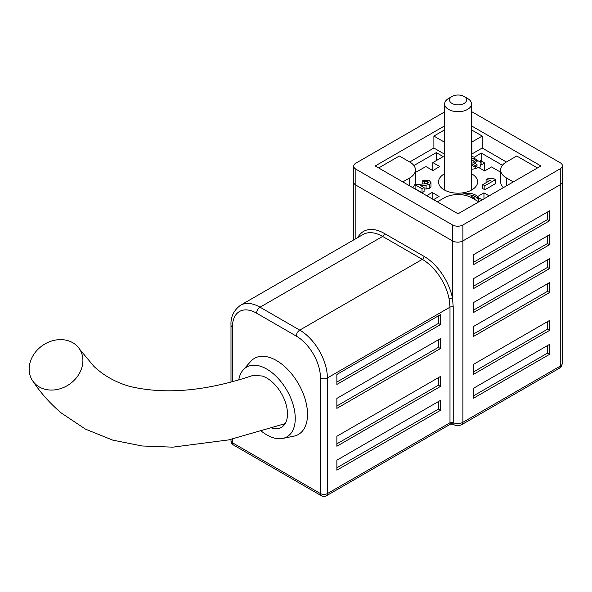 <?xml version="1.0" encoding="UTF-8"?>
<svg xmlns="http://www.w3.org/2000/svg" width="592" height="592" viewBox="0 0 592 592"><rect width="100%" height="100%" fill="white"/><g stroke="black" fill="none" stroke-linecap="round" stroke-linejoin="round"><path stroke-width="0.89" d="M444.636 129.855L433.884 136.064L433.884 148.022L409.716 161.979L399.363 155.999L378.643 167.958M444.636 125.867L375.195 165.96L458.053 213.801L540.918 165.96L471.491 125.881M471.491 142.25A19.529 11.278 0 0 0 471.868 142.043L482.221 136.064L471.491 129.87M482.221 136.064L482.221 148.022L506.389 161.979A19.529 11.278 0 0 0 500.669 169.948A19.529 11.278 0 0 0 506.397 177.926L513.301 181.907M537.469 167.958L516.749 155.999L506.397 161.979M444.636 111.918L355.859 163.17A7.326 4.225 0 0 0 353.713 166.16A7.326 4.225 0 0 0 355.859 169.149L452.532 224.967A7.326 4.225 0 0 0 462.892 224.967L560.254 168.757A7.326 4.225 0 0 0 562.4 165.767A7.326 4.225 0 0 0 560.254 162.77L471.491 111.525M500.669 169.948L500.669 181.907A19.529 11.278 0 0 0 503.378 187.634M471.491 154.216A19.529 11.278 0 0 0 471.868 154.001L482.221 148.022M433.884 148.022L444.244 154.001A19.529 11.278 0 0 0 444.636 154.223M412.735 187.634A19.529 11.278 0 0 0 415.436 181.907L415.436 169.948A19.529 11.278 0 0 0 409.716 161.979M353.713 166.16L353.713 182.107A7.326 4.225 0 0 0 355.859 185.096L452.532 240.914A7.326 4.225 0 0 0 462.892 240.914L560.254 184.704A7.326 4.225 0 0 0 562.4 181.714L562.4 363.111L561.549 366.122L559.24 368.335A4.884 2.819 -120 0 0 560.254 366.1A7.326 4.225 0 0 0 562.4 363.111M478.773 201.842L471.868 197.854A19.529 11.278 0 0 0 444.244 197.854L437.34 201.842M402.812 181.907L409.716 177.926A19.529 11.278 0 0 0 415.436 169.948M433.884 136.064L444.244 142.043A19.529 11.278 0 0 0 444.636 142.265M464.106 96.466L467.562 98.457A13.431 7.755 180 0 1 471.491 103.94A13.431 7.755 180 0 1 463.203 111.104A13.431 7.755 180 0 1 448.573 109.424A13.431 7.755 180 0 1 444.636 103.94A13.431 7.755 180 0 1 448.573 98.457L452.022 96.466A8.547 4.936 0 0 0 452.022 103.437A8.547 4.936 0 0 0 464.106 103.437A8.547 4.936 0 0 0 464.106 96.466A8.547 4.936 0 0 0 452.022 96.466M480.179 160.395L484.641 162.97L480.179 165.553A10.989 6.342 0 0 0 481.126 162.97A10.989 6.342 0 0 0 480.179 160.395L480.179 161.993L477.078 160.203M444.636 173.715A19.529 11.278 0 0 0 438.524 181.907A19.529 11.278 0 0 0 444.244 189.884A19.529 11.278 0 0 0 465.527 192.326A19.529 11.278 0 0 0 477.589 181.907A19.529 11.278 0 0 0 471.491 173.73M261.583 431.316A40.286 23.258 -120 0 0 282.739 438.435L293.854 436.171A43.949 25.375 -120 0 0 307.522 414.341A43.949 25.375 -120 0 0 285.551 367.351A43.949 25.375 -120 0 0 250.705 361.438L243.186 369.933A40.286 23.258 -120 0 0 238.798 379.664M353.713 239.908L353.713 182.107A7.326 4.225 0 0 0 355.859 185.096L452.532 240.914A7.326 4.225 0 0 0 462.892 240.914L560.254 184.704A7.326 4.225 0 0 0 562.4 181.714L562.4 165.767M452.532 224.967L452.532 298.538L453.22 307.048L453.22 422.666L453.109 424.183L450.231 424.183L449.994 422.784L449.994 307.167L449.128 299.049A39.065 22.555 -120 0 0 422.318 259.355L382.617 236.43A39.065 22.555 -120 0 0 363.081 234.499L240.515 305.257A39.065 22.555 60 0 1 260.043 307.196L382.617 236.43A2.442 1.406 -60 0 0 384.341 233.44L424.05 256.366A41.507 23.961 60 0 1 452.532 298.538A2.442 1.029 -10.8 0 0 449.128 299.049M549.554 210.811L473.593 254.671L473.593 264.639L549.554 220.779L549.554 210.811M549.554 234.735L473.593 278.588L473.593 288.556L549.554 244.703L549.554 234.735M549.554 320.45L473.593 364.309L473.593 374.277L549.554 330.417L549.554 320.45M549.554 258.66L473.593 302.512L473.593 312.48L549.554 268.62L549.554 258.66M549.554 282.576L473.593 326.429L473.593 336.397L549.554 292.544L549.554 282.576M549.554 344.374L473.593 388.226L473.593 398.194L549.554 354.342L549.554 344.374M430.976 182.647L429.785 184.267L426.085 185.215L420.128 185.274L424.087 187.56L422.037 188.737L415.081 184.726L425.826 183.72L427.461 183.246L428.164 182.417L427.594 181.714L424.627 181.885L422.784 180.59L429.415 180.708L430.976 182.647L430.976 186.635L429.785 188.256L424.087 189.225M424.087 187.56L424.087 191.549L422.037 192.726L415.081 188.707L415.081 184.726M486.076 179.731L488.119 178.547L493.846 178.703L495.489 179.65L495.489 183.638L484.848 189.78L482.806 188.604L482.806 184.615L490.376 180.242L486.076 179.731L486.076 182.728M471.491 169.268A10.989 6.342 0 0 0 478.247 167.255L484.641 170.947L491.545 166.959L500.669 172.228M502.43 165.272L481.185 153.01L474.599 157.176A10.989 6.342 0 0 0 471.491 156.68M415.436 172.457L425.944 166.559L432.848 170.548L439.76 166.559L432.848 162.578L443.208 156.591L436.304 152.61L413.889 165.545M433.544 199.652L439.064 196.463L432.16 192.474L426.64 195.663M478.351 201.598A10.989 6.342 0 0 0 478.913 199.6A10.989 6.342 0 0 0 478.366 197.624L482.221 199.852M489.133 195.863L483.953 192.874L477.566 196.559A10.989 6.342 0 0 0 460.983 194.679M440.448 376.468L336.87 436.267L336.87 446.235L440.448 386.435L440.448 376.468M440.448 338.594L336.87 398.394L336.87 408.362L440.448 348.562L440.448 338.594M440.448 314.67L336.87 374.47L336.87 384.437L440.448 324.638L440.448 314.67M440.448 400.384L336.87 460.191L336.87 470.159L440.448 410.352L440.448 400.384M282.739 438.435A40.286 23.258 -120 0 0 295.26 418.426A40.286 23.258 -120 0 0 275.125 375.35A40.286 23.258 -120 0 0 243.186 369.933M271.876 428.112A29.297 16.916 -120 0 0 281.429 427.35A29.297 16.916 -120 0 0 287.497 413.941A29.297 16.916 -120 0 0 262.234 376.016L253.191 375.335C206.43 391.149 165.264 394.834 129.692 386.398C115.669 382.343 103.718 375.639 93.832 366.278L79.661 349.243A28.32 23.599 145.2 0 1 71.321 382.854A28.32 23.599 145.2 0 1 35.727 384.356A28.32 23.599 145.2 0 1 32.59 380.73A28.32 23.599 145.2 0 1 38.806 348.496A28.32 23.599 145.2 0 1 73.142 342.946A28.32 23.599 145.2 0 1 79.661 349.243M559.24 368.335L461.878 424.553C459.103 425.981 456.321 425.981 453.546 424.553A4.884 2.819 -60 0 1 453.109 424.183A2.442 2.39 0 0 0 450.231 424.183M478.824 200.399A10.989 6.342 0 0 0 478.366 199.215L477.048 198.453L477.566 198.157A10.989 6.342 0 0 0 473.459 195.715M478.366 199.215L478.366 197.624M477.566 196.559L477.566 198.157M483.953 198.853L483.953 192.874M432.16 198.853L432.16 192.474M436.304 160.58L436.304 152.61M432.848 170.548L432.848 162.578M481.185 160.98L481.185 153.01M480.179 165.553L480.179 167.144L479.12 167.758M484.641 170.947L484.641 162.97M475.206 159.122L474.599 158.774A10.989 6.342 0 0 0 471.491 158.271M474.599 157.176L474.599 158.774M473.593 395.804L547.482 353.143L547.482 345.573M547.482 353.143L549.554 354.342M473.593 334.006L547.482 291.345L547.482 283.775M547.482 291.345L549.554 292.544M473.593 310.09L547.482 267.429L547.482 259.851M547.482 267.429L549.554 268.62M473.593 371.88L547.482 329.226L547.482 321.648M547.482 329.226L549.554 330.417M473.593 286.165L547.482 243.504L547.482 235.934M547.482 243.504L549.554 244.703M473.593 262.241L547.482 219.588L547.482 212.01M547.482 219.588L549.554 220.779M336.87 467.761L438.376 409.161L438.376 401.583M438.376 409.161L440.448 410.352M336.87 382.047L438.376 323.439L438.376 315.869M438.376 323.439L440.448 324.638M336.87 405.971L438.376 347.363L438.376 339.786M438.376 347.363L440.448 348.562M336.87 443.845L438.376 385.237L438.376 377.659M438.376 385.237L440.448 386.435M282.066 424.708A29.297 16.916 -120 0 0 284.463 424.642M481.037 163.769A10.989 6.342 0 0 0 480.179 161.993M471.491 166.951L471.765 165.205L475.287 167.24L477.019 166.241L477.019 164.65L472.934 162.289L477.078 159.899L475.465 158.967L471.491 161.268M474.31 163.089L477.078 161.49L477.078 159.899M475.287 167.24L475.287 165.642L477.019 164.65M471.491 163.451L475.287 165.642M473.193 195.626A10.989 6.342 0 0 0 464.454 195.175M473.585 198.853L474.858 198.12L474.858 196.522L473.252 195.597L470.544 197.158M472.209 198.054L474.858 196.522M495.489 179.65L484.848 185.799L484.848 189.78M484.848 185.799L482.806 184.615M426.085 185.215L426.085 189.203M429.785 184.267L429.785 188.256M422.784 180.59L422.784 183.779M424.627 181.885L424.627 183.779M427.594 181.714L427.594 183.165M422.037 188.737L422.037 192.726M355.859 169.149L355.859 238.665M462.892 224.967L462.892 422.318L560.254 366.1L560.254 168.757M506.397 177.926L506.397 185.895M409.716 177.926L409.716 185.895M471.868 142.043L471.868 154.001M444.244 142.043L444.244 154.001M232.427 439.064L232.427 442.749L320.464 493.58L320.464 377.962A34.181 19.736 -120 0 0 296.296 336.101L256.595 313.175A34.181 19.736 -120 0 0 232.427 327.132L232.427 381.403M357.797 237.547A41.507 23.961 60 0 1 384.341 233.44M256.595 313.175A4.884 2.819 -60 0 1 260.043 307.196L299.752 330.121A39.065 22.555 60 0 1 327.369 377.962L327.369 493.58L449.994 422.784A2.442 1.406 0 0 1 453.22 422.666A7.326 4.225 0 0 0 462.892 422.318A4.884 2.819 -120 0 1 461.878 424.553M320.464 377.962A4.884 2.819 0 0 0 327.369 377.962L449.994 307.167A2.442 1.406 -0 0 1 453.22 307.048M296.296 336.101A4.884 2.819 -60 0 1 299.752 330.121L422.318 259.355A2.442 1.406 -60 0 0 424.05 256.366M327.369 493.58A4.884 2.819 180 0 1 320.464 493.58A4.884 2.819 -60 0 0 321.478 495.815A4.884 4.884 0 0 0 326.362 495.815A4.884 2.819 -120 0 0 327.369 493.58M233.433 444.984A4.884 2.819 -60 0 1 232.427 442.749A4.884 2.819 0 0 1 230.991 440.751A4.884 4.884 0 0 0 233.433 444.984L321.478 495.815M232.427 327.132A4.884 2.819 180 0 1 230.991 325.134C230.547 316.972 233.714 310.349 240.515 305.257M444.636 103.94L444.636 190.106M471.491 103.94L471.491 190.091M453.546 424.553L452.887 424.175M450.445 424.168L326.362 495.815M230.991 440.751L230.991 439.382M230.991 381.773L230.991 325.134M285.152 423.643L228.66 439.9L172.768 447.16L142.102 445.976L112.724 440.122L85.455 429.133L61.25 412.964C50.113 403.544 40.559 392.792 32.59 380.73"/></g></svg>
